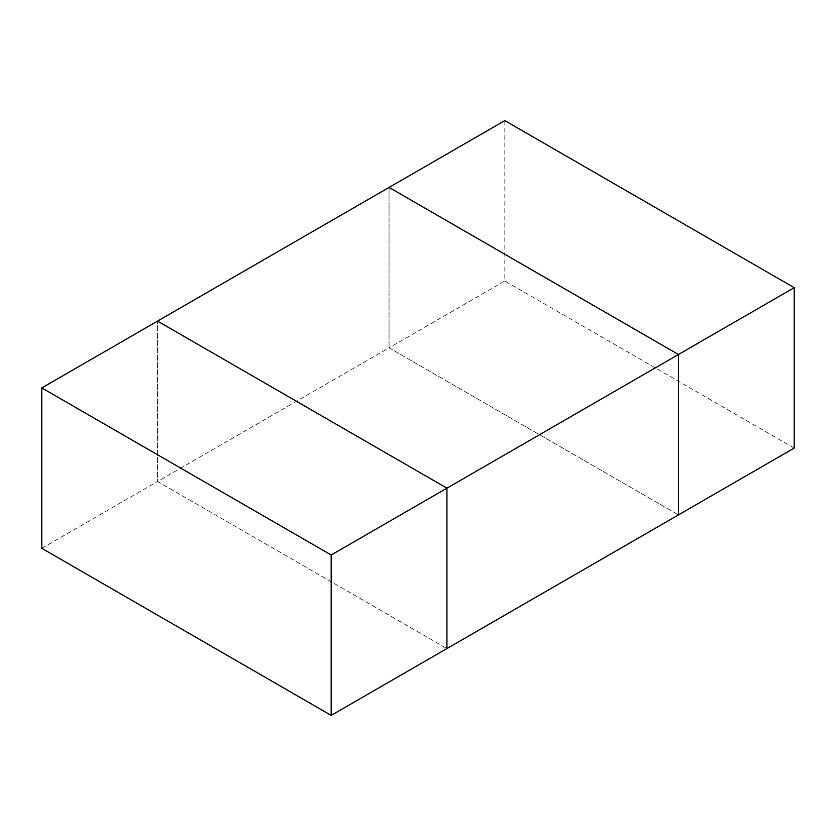 <?xml version="1.0" encoding="UTF-8"?>
<svg xmlns="http://www.w3.org/2000/svg" width="836" height="836" viewBox="0 0 836 836"><rect width="100%" height="100%" fill="white"/><g stroke="black" fill="none" stroke-linecap="round" stroke-linejoin="round"><path stroke-width="0.63" stroke-dasharray="4.18 3.13" d="M41.8 548.322L157.555 481.494L157.555 321.097L157.555 481.494L446.936 648.569L157.555 481.494L389.064 347.828L678.445 514.903L389.064 347.828L504.819 281L504.819 120.603M389.064 187.431L389.064 347.828L389.064 187.431M794.2 448.075L504.819 281"/><path stroke-width="1.25" d="M794.2 287.678L794.2 448.075L678.445 514.903L678.445 354.506L794.2 287.678L504.819 120.603L389.064 187.431L678.445 354.506L678.445 514.903L446.936 648.569L446.936 488.172L157.555 321.097L389.064 187.431L678.445 354.506L446.936 488.172L446.936 648.569L331.181 715.397L331.181 555L41.8 387.925L41.8 548.322L331.181 715.397M331.181 555L446.936 488.172L157.555 321.097L41.8 387.925"/></g></svg>
